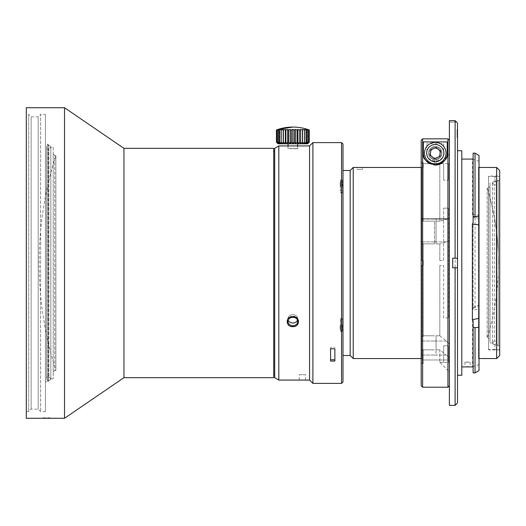 <?xml version="1.0" encoding="UTF-8"?>
<svg xmlns="http://www.w3.org/2000/svg" width="526" height="526" viewBox="0 0 526 526"><rect width="100%" height="100%" fill="white"/><g stroke="black" fill="none" stroke-linecap="round" stroke-linejoin="round"><path stroke-width="0.39" stroke-dasharray="2.63 1.97" d="M440.065 153.119A4.78 4.78 0 0 1 433.457 157.53A4.78 4.78 0 0 1 431.905 149.739A4.78 4.78 0 0 1 440.065 153.119M440.183 153.119A4.898 4.898 0 0 1 432.839 157.359A4.898 4.898 0 0 1 432.839 148.878A4.898 4.898 0 0 1 440.183 153.119A4.898 4.898 0 0 0 432.839 148.878A4.898 4.898 0 0 0 432.839 157.359A4.898 4.898 0 0 0 440.183 153.119M435.285 146.432A6.687 6.687 0 0 0 428.605 153.5A6.687 6.687 0 0 0 436.047 159.766A6.687 6.687 0 0 0 441.965 152.737A6.687 6.687 0 0 0 435.285 146.432M440.801 150.831A5.97 5.97 0 0 1 434.509 159.036A5.97 5.97 0 0 1 430.544 149.483A5.97 5.97 0 0 1 440.801 150.831A5.97 5.97 0 0 0 429.321 153.388A5.97 5.97 0 0 0 434.522 159.043L436.047 159.043A5.97 5.97 0 0 0 440.801 150.831M435.002 165.059L434.522 165.039L434.522 163.842L436.047 163.842L436.047 165.039L435.607 165.059M423.101 243.873L434.522 243.873L423.101 243.873L423.101 260.613L423.101 243.873M423.266 167.478L421.668 167.478L421.668 260.613L423.266 260.613L423.266 265.387L423.266 260.613L423.266 265.387L422.628 265.387L422.628 362.342L422.628 265.387L423.266 265.387L423.266 260.613L421.195 260.613L421.195 163.178L422.628 163.178L422.628 260.613L423.266 260.613L422.628 260.613L422.628 163.658L423.266 163.658L422.628 163.658L422.628 260.613L422.628 163.178L421.195 163.178L421.195 260.613L421.195 167.005L421.195 260.613L422.628 260.613L421.195 260.613L421.668 260.613L421.668 167.478L423.266 167.478L423.266 163.665L423.266 167.478L421.195 167.452M434.522 163.658L423.101 163.691L423.101 221.157L423.101 162.501L421.195 162.501L421.195 140.271L421.195 220.782L421.195 162.501L423.101 162.501L423.101 220.782L423.101 162.501L423.101 163.691L434.522 163.691L423.266 163.652M434.522 221.157L423.101 221.157L434.522 221.157L434.522 243.873L434.522 221.157M423.101 349.829L434.522 349.829L423.101 349.829L423.101 363.565L423.101 350.803L421.195 350.803L421.195 359.975L421.195 341.012L421.195 363.565L421.195 350.803L423.101 350.803L423.101 349.829M422.628 362.342L423.266 362.342L422.628 362.342L422.628 362.822L421.195 362.822L421.195 265.387L422.628 265.387L422.628 362.342M423.101 335.792L423.101 265.387L423.101 335.792L434.522 335.792L423.101 335.792L423.101 336.765L423.101 243.505L423.101 336.765L421.195 336.765L421.195 243.505L423.101 243.505L421.195 243.505L421.195 218.579L421.195 341.012L421.195 336.765L423.101 336.765L423.101 335.792M449.382 163.625L449.382 362.375L449.382 163.625L448.422 163.625M439.821 163.691L436.047 163.685L439.821 163.691L439.821 221.157L436.047 221.157L439.821 221.157L439.821 163.691L449.382 154.131L449.382 218.586L449.382 154.131L439.821 163.691M436.047 243.88L436.047 221.163L436.047 243.88L439.821 243.873L436.047 243.873L436.047 241.861L434.522 241.861L436.047 241.861L436.047 219.145L436.047 243.873M439.821 243.873L439.821 260.613L439.821 243.873L446.232 241.881L439.821 243.873M439.821 265.387L439.821 335.792L436.047 335.792L439.821 335.792L439.821 265.387M436.047 349.816L436.047 335.772L436.047 349.816L439.821 349.829L436.047 349.829L436.047 355.103L434.522 355.103L436.047 355.103L436.047 341.058L436.047 349.829M439.821 349.829L439.821 362.342L439.821 349.829L446.232 355.05L439.821 349.829M455.108 405.368L455.108 120.651L449.382 120.651L449.382 405.368M449.382 240.467L449.382 343.866L449.382 218.579L449.382 240.467L446.232 241.881L449.382 240.467M449.382 140.271L449.382 385.782L449.382 140.271M449.382 343.866L449.382 371.928L449.382 343.866L446.232 341.012L449.382 343.866M434.522 159.766L434.522 163.698L434.522 159.766L436.047 159.766L436.047 159.043L436.047 163.698L436.047 159.766A6.687 6.687 0 0 0 440.946 149.555A6.687 6.687 0 0 0 429.624 149.555A6.687 6.687 0 0 0 434.522 159.766M434.522 219.145L436.047 219.145L434.522 219.145M434.522 341.058L436.047 341.058L436.047 335.785L436.047 341.058L434.522 341.058M436.047 219.145L436.047 221.157L436.047 219.145M457.502 131.507L457.502 134.288L457.502 131.507L457.061 131.691L457.061 129.311L457.502 129.126L457.502 131.507M457.061 136.839L457.502 136.661L457.502 134.288L457.061 134.472L457.061 136.839L457.061 129.62L457.061 136.813L457.502 136.629L457.502 129.435L457.502 136.629M457.502 137.247L457.502 129.593L457.502 137.247L457.061 137.431L457.061 129.777L457.061 137.496L457.061 129.777L457.061 137.411L457.502 137.227L457.502 129.593L457.502 137.227M457.502 402.982L457.502 123.018M457.502 150.732L457.502 375.268L457.502 150.732M457.502 136.464L457.502 129.199L457.502 136.464L457.061 136.661L457.061 129.383L457.061 136.661L457.502 136.464M472.381 319.598L472.381 366.767L473.124 366.911L473.124 320.873M473.124 366.839L473.124 372.881M479.002 370.587L479.002 305.284L475.031 307.625L473.124 308.203L473.124 307.197L473.124 308.801L472.381 310.176L479.002 309.196M473.124 153.125L473.124 159.108L472.381 159.154L472.381 214.22L473.124 215.581L473.124 217.12L473.124 216.055L475.031 216.627L475.031 307.625M473.124 216.055L473.124 308.203M473.124 215.581L473.124 308.801M475.031 216.627L479.002 218.77L479.002 305.514M479.002 218.77L479.002 155.459M473.124 222.656L473.124 159.108M461.802 159.089L461.802 366.911L461.802 159.089M467.535 366.596L470.159 366.767L464.905 366.767L467.535 366.596M479.002 166.972L479.002 359.028L479.002 166.972L478.522 167.452L478.522 358.548L478.522 167.452L479.002 167.452M449.382 122.065L456.522 122.065L449.382 122.065M455.108 258.22L452.722 258.22L452.722 267.78L455.108 267.78M455.108 120.651L456.542 122.065M461.802 150.732L461.802 375.268M467.535 362.039L464.905 362.21L470.159 362.217L467.535 362.039M457.502 129.475L457.061 129.659M457.502 129.435L457.061 129.62M457.502 136.589L457.061 136.773M457.502 137.312L457.061 137.496L457.502 137.312M457.502 130.185L457.061 130.363L457.502 130.185M457.502 130.1L457.061 130.277L457.502 130.113M457.502 135.912L457.061 136.089M457.502 129.666L457.061 129.843L457.502 129.679M457.502 129.593L457.061 129.777L457.502 129.593M457.502 136.727L457.061 136.911L457.502 136.727M457.502 136.813L457.061 136.997L457.502 136.793M457.502 131L457.061 131.184M457.502 136.359L457.061 136.563M457.502 130.553L457.061 130.731M457.502 131.553L457.502 134.235L457.502 129.738L457.061 129.922L457.061 136.234L457.502 136.05L457.502 134.235L457.061 134.419L457.061 131.737L457.502 131.553M457.061 131.691L457.061 134.472L457.061 131.691M457.502 129.317L457.061 129.495L457.502 129.297M457.502 132.46L457.061 132.637M457.502 129.218L457.061 129.403L457.502 129.199M457.502 132.559L457.061 132.743M457.502 132.756L457.061 132.94M340.611 186.487L340.611 180.037L340.611 186.487M342.998 186.487L342.998 192.937L342.998 186.487M342.998 185.29L342.998 182.903L342.998 187.677L342.998 185.29L341.801 185.29L341.801 190.07L341.801 182.903L341.801 187.677L341.801 185.29L342.998 185.29L341.801 185.29L342.998 185.29L341.801 185.29L342.998 185.29L342.998 190.07L342.998 187.677L341.801 187.677L341.801 190.07L341.801 187.677L342.998 187.677L341.801 187.677L342.998 187.677L342.998 185.29L341.801 185.29L342.998 185.29L342.998 182.903L341.801 182.903L342.998 182.903L342.998 185.29M342.998 190.07L341.801 190.07L342.998 190.07L342.998 187.677L341.801 187.677L342.998 187.677L342.998 190.07L341.801 190.07L342.998 190.07M340.611 325.068L340.611 331.038L340.611 325.068M342.998 325.068L342.998 320.465L342.998 325.068M342.998 323.871L342.998 321.485L342.998 326.258L342.998 323.871L341.801 323.871L341.801 328.651L341.801 321.485L341.801 326.258L341.801 323.871L342.998 323.871L341.801 323.871L342.998 323.871L341.801 323.871L342.998 323.871L342.998 328.651L342.998 326.258L341.801 326.258L341.801 328.651L341.801 326.258L342.998 326.258L341.801 326.258L342.998 326.258L342.998 323.871L341.801 323.871L342.998 323.871L342.998 321.485L341.801 321.485L342.998 321.485L342.998 323.871M342.998 328.651L341.801 328.651L342.998 328.651L342.998 326.258L341.801 326.258L342.998 326.258L342.998 328.651L341.801 328.651L342.998 328.651M362.526 169.385L356.911 169.385L362.526 169.385L356.911 169.385L356.911 167.452L362.526 167.452L362.526 169.385M340.611 323.944L340.611 331.518L340.611 323.944M342.998 323.944L342.998 331.518L342.998 323.944M342.998 170.509L342.998 355.491L342.998 170.509M342.998 331.419L342.998 318.618L342.998 331.419M342.998 381.961L342.998 144.039M350.165 355.491L350.165 170.509M353.222 358.548L353.222 167.452M342.998 180.037L340.611 180.037L342.998 180.037M340.611 331.419L340.611 318.618L340.611 331.419M341.565 383.395L341.565 142.605M312.898 142.605L312.898 383.395M334.878 361.079L334.878 348.791M288.057 145.958L288.057 148.562L297.611 148.562L287.939 148.68L292.837 148.68L287.939 148.68L287.939 146.057M292.837 148.68L297.729 148.68L292.837 148.68M288.057 143.782L297.611 143.782L288.057 143.782M278.024 143.782L307.644 143.782M278.76 143.618L278.76 129.475L276.919 129.994A46.584 26.721 90 0 1 278.083 129.475L276.426 129.994L276.42 142.119L278.083 143.618L276.919 142.119L278.76 143.618L277.906 142.119L279.865 143.618L279.865 129.475L277.906 129.994A46.584 19.686 90 0 1 278.76 129.475L278.76 143.618M281.364 143.618L281.364 129.475L279.339 129.994A46.584 12.059 90 0 1 279.865 129.475L279.865 143.618L279.339 142.119L281.364 143.618L281.186 142.119L283.205 143.618L283.382 142.119L285.348 143.618L285.868 142.119L287.715 143.618L288.57 142.119L290.234 143.618L291.397 142.119L292.837 143.618L294.271 142.119L295.434 143.618L297.098 142.119L297.959 143.618L299.794 142.119L300.326 143.618L302.279 142.119L302.463 143.618L304.482 142.119L304.311 143.618L304.482 129.994A46.584 46.406 90 0 0 302.463 129.475L302.279 129.994A46.584 44.999 90 0 0 300.326 129.475L299.794 129.994A46.584 42.218 90 0 0 297.959 129.475L297.098 129.994A46.584 38.161 90 0 0 295.434 129.475L294.271 129.994A46.584 32.941 90 0 0 292.837 129.475L291.397 129.994A46.584 26.721 90 0 0 290.234 129.475L288.57 129.994A46.584 19.686 90 0 0 287.715 129.475L285.868 129.994A46.584 12.059 90 0 0 285.348 129.475L283.382 129.994A46.584 4.063 90 0 0 283.205 129.475L281.186 129.994A46.584 4.063 90 0 1 281.364 129.475L281.364 143.618M305.803 143.618L305.803 129.475L306.329 129.994A46.584 46.406 -90 0 0 304.311 129.475L304.311 143.618L306.329 142.119L305.803 143.618L307.763 142.119L306.908 143.618L306.908 129.475L307.763 129.994A46.584 44.999 -90 0 0 305.803 129.475L305.803 143.618M307.585 143.618L307.585 129.475L308.749 129.994A46.584 42.218 -90 0 0 306.908 129.475L306.908 143.618L308.749 142.119L307.585 143.618L309.249 142.119L307.815 143.618L307.815 129.475L309.249 129.994A46.584 38.161 -90 0 0 307.585 129.475L307.585 143.618M308.749 142.119L308.749 129.994M307.769 142.119L307.769 129.994M306.329 142.119L306.329 129.994M304.488 142.119L304.488 129.994M302.463 143.618L302.463 129.475M302.286 142.119L302.286 129.994M300.326 143.618L300.326 129.475M299.8 142.119L299.8 129.994M297.959 143.618L297.959 129.475M297.098 142.119L297.098 129.994M295.434 143.618L295.434 129.475M294.271 142.119L294.271 129.994M292.837 143.618L292.837 129.475M291.397 142.119L291.397 129.994M290.234 143.618L290.234 129.475M288.57 142.119L288.57 129.994M287.715 143.618L287.715 129.475M285.874 142.119L285.874 129.994M285.348 143.618L285.348 129.475M283.382 142.119L283.382 129.994M283.205 143.618L283.205 129.475M281.186 142.119L281.186 129.994M279.339 142.119L279.339 129.994M277.906 142.119L277.906 129.994M276.919 142.119L276.919 129.994M278.083 143.618L278.083 129.475L278.083 143.618M277.209 129.698L277.86 129.475L277.86 143.618L276.426 142.119M330.578 348.791L330.578 347.469L334.878 347.469M330.578 347.469L330.578 361.079M274.684 263L274.684 148.339L274.684 263M309.558 263L309.558 145.952L309.558 263M278.819 263L278.819 145.952L278.819 263M302.391 380.009L299.235 380.048L302.391 380.009M297.729 321.531C297.446 318.934 295.816 317.507 292.837 317.231C289.859 317.5 288.228 318.934 287.939 321.524C287.623 326.501 296.993 327.165 297.663 322.234M288.011 145.952L297.729 145.952M288.189 320.183L287.939 318.855C287.637 313.325 298.032 313.318 297.729 318.848L297.486 320.183M292.837 314.555C289.859 314.824 288.228 316.257 287.939 318.848C287.637 324.259 298.032 324.266 297.729 318.855C297.446 316.264 295.816 314.831 292.837 314.555M302.391 374.657L299.235 374.703L302.391 374.657M273.724 263L273.724 151.297L273.724 263M342.998 187.677L341.801 187.677L342.998 187.677M342.998 182.903L341.801 182.903L342.998 182.903M342.998 326.258L341.801 326.258L342.998 326.258M342.998 321.485L341.801 321.485L342.998 321.485M423.266 163.678L434.522 163.678L423.266 163.678M423.266 358.522L421.668 358.522L421.668 265.387L423.266 265.387L421.668 265.387L421.668 358.522L423.266 358.522L421.195 358.548M421.668 167.478L421.195 167.005L421.668 167.478M421.195 362.822L421.195 358.995L421.195 362.822L422.628 362.822L422.628 265.387L421.195 265.387L421.195 358.995L421.195 265.387L421.668 265.387L421.195 265.387L421.195 362.822M421.668 358.522L421.195 358.995L421.668 358.522M496.643 358.548L496.643 167.452M499.7 355.491L499.7 170.509M499.7 176.052L499.7 349.948L499.7 176.052L488.529 176.052L488.529 349.948L488.529 176.052M487.175 187.756L487.175 338.244L487.175 187.756C494.644 212.28 498.392 237.364 498.411 263A257.635 257.635 0 0 0 487.175 187.756M490.041 339.678L490.041 186.322L490.041 339.678L488.608 338.244L488.608 187.756L488.608 338.244L487.175 338.244A257.635 257.635 0 0 0 498.411 263M490.041 182.976L490.041 343.024L490.041 182.976L492.435 182.976L492.435 343.024L492.435 182.976L494.341 184.922L496.735 184.928L496.735 182.298L496.735 343.708L496.735 182.292L494.92 180.615L494.92 181.812L492.908 181.786L492.908 183.489M492.908 342.505L494.341 341.078L496.735 341.072L496.735 184.922L494.341 184.922L494.341 341.072L492.908 342.505L492.908 344.214L496.597 344.182L496.255 344.182L496.255 181.818L492.908 181.786L496.597 181.818L498.267 180.148L499.7 180.148L498.267 180.148L498.267 345.852L496.597 344.182L496.597 181.818L496.597 344.182L498.267 345.852L499.7 345.852L499.7 180.148L499.7 345.852L498.267 345.852L498.267 180.148L496.255 181.818L496.255 344.182L496.735 343.702L496.735 341.072L494.341 341.078L494.341 184.928L492.908 183.456M492.908 344.175L496.255 344.175L494.92 345.378L494.92 344.188L492.908 344.214L492.908 342.511M494.92 181.818L494.92 176.558L494.92 180.622L496.735 182.298L496.735 343.702L494.92 345.378L494.92 349.442L499.7 349.442L499.7 176.558L499.7 180.148L499.7 176.558L494.92 176.558L499.7 176.558L499.7 349.442L499.7 345.852L499.7 349.442L494.92 349.474L494.92 344.182M492.908 181.825L492.908 183.495M488.529 349.442L488.529 176.526L488.529 349.442M449.382 357.391L446.232 355.05L449.382 357.391M439.821 335.792L446.232 341.012L439.821 335.792M446.232 219.164L449.382 218.586L439.821 221.157L446.232 219.164L436.047 219.164L446.232 219.164M443.648 143.644L443.648 153.119A8.363 8.363 0 0 1 435.285 161.475A8.363 8.363 0 0 1 426.921 153.119L426.921 143.644L426.921 153.119C426.178 156.879 428.973 159.667 435.291 161.475C441.603 159.661 444.385 156.873 443.648 153.119L443.648 143.644L426.921 143.644M436.047 163.842A10.75 10.75 0 0 0 444.463 147.523A10.75 10.75 0 0 0 426.106 147.523A10.75 10.75 0 0 0 434.522 163.842M447.232 153.119L447.232 141.915M423.345 141.915L423.345 153.119M429.163 163.376A11.947 11.947 0 0 0 434.522 165.039M447.948 387.215L447.948 138.838M422.628 387.215L422.628 138.838M421.195 385.782L421.195 140.271M423.101 220.782L421.195 220.782L423.101 220.782L423.101 221.157L423.101 220.782M421.195 220.782L421.195 219.164L421.195 220.782M434.568 158.589L430.189 155.229L430.906 149.759L436.001 147.648L440.38 151.008L439.664 156.472L434.568 158.589M50.345 379.93L50.345 378.352L48.911 376.918L46.525 376.918L46.525 149.082L48.911 149.082L48.911 376.918L48.911 149.082L46.525 149.082L46.525 146.452L48.195 144.781L48.195 381.218L48.195 144.781L46.525 146.452L46.525 379.548L48.195 381.218L46.525 379.548L46.525 146.452L46.525 379.548L46.525 376.918L48.911 376.918L50.345 378.352L50.345 379.93L49.569 379.95L50.345 379.95L49.569 379.93L48.274 381.218L48.274 144.781L48.274 381.218L49.569 379.93L47.8 381.718L47.8 144.282L47.8 381.718L45.407 381.718L45.407 144.282L45.407 381.718M50.345 146.07L50.345 147.648L48.911 149.082L50.345 147.648L50.345 146.07L49.569 146.05L48.274 144.781L49.569 146.07L50.345 146.05L49.569 146.07L47.8 144.282L45.407 144.282M45.407 114.418L45.407 411.582L45.407 114.418L40.633 114.418L40.633 411.582L40.633 114.418L38.194 116.857L38.194 409.143L38.194 116.857L31.126 116.857L31.126 409.143L31.126 116.857L28.687 114.418L28.687 411.582L28.687 114.418L26.3 114.418L26.3 411.582L26.3 114.418M26.3 107.731L26.3 418.269L26.3 107.731M64.52 107.731L64.52 418.269L64.52 107.731M123.952 148.339L123.952 377.661L123.952 148.339L273.724 148.339L273.724 377.681L123.952 377.661L123.952 148.319M55.874 263L55.874 370.449C44.763 335.496 39.187 299.675 39.154 263A353.584 353.584 0 0 1 55.874 155.551L55.828 370.495L55.828 155.505L54.645 155.505L54.645 370.495L55.874 370.449L55.874 263M53.211 371.928L54.645 370.495L54.645 155.505L53.211 154.072L53.211 371.928L53.211 154.072M53.211 147.149L53.211 378.851L53.211 147.149L50.825 147.149L50.825 378.851L50.825 147.149L50.345 147.622M340.217 325.068L340.217 329.605L340.217 325.068M340.611 329.539L340.611 320.531L340.611 329.539M340.217 186.487L340.217 181.943L340.217 186.487M340.611 181.943L340.217 181.943L340.611 181.943L340.611 191.023L340.611 181.943M340.611 324.279L340.611 329.605L340.611 324.279M309.558 145.926L309.558 380.074M278.819 380.074L278.819 145.926M306.448 380.074L298.334 380.074M292.837 326.37C300.326 326.593 300.32 316.165 292.837 316.231C285.348 316.165 285.348 326.593 292.837 326.37M287.577 145.952L298.091 145.952M299.235 380.048L278.819 380.048L274.684 377.661L274.684 148.319L278.819 145.952L287.413 145.952M448.422 180.162C448.422 158.267 448.422 158.267 448.422 180.162C448.422 158.267 448.422 158.267 448.422 180.162L443.648 180.162L448.422 180.142M443.648 163.685L443.648 180.162L443.648 163.658L436.047 163.658L443.648 163.658M439.808 260.613L443.648 260.613L443.648 208.158L443.648 260.613L439.808 260.613M448.422 208.158L443.648 208.158L448.422 208.158L448.422 317.842L448.422 208.158M448.422 317.855L443.648 317.855L443.648 265.387L439.808 265.387L443.648 265.387L443.648 317.855L448.422 317.855M439.808 362.342L443.648 362.342L443.648 345.858L448.422 345.838L443.648 345.838L443.648 362.342L439.808 362.342L449.382 371.928M448.422 345.838C448.422 367.733 448.422 367.733 448.422 345.838C448.422 367.733 448.422 367.733 448.422 345.838M472.381 366.767L479.002 364.623M472.381 214.22L479.002 215.226M472.381 159.154L479.002 161.304M342.288 186.487L342.288 180.964L342.288 186.487M342.288 325.068L342.288 330.591L342.288 325.068M434.522 341.012L421.195 341.012L434.522 341.012M434.522 355.05L421.195 355.05L434.522 355.05M446.232 355.05L436.047 355.05L446.232 355.05M446.232 341.012L436.047 341.012L446.232 341.012M434.522 219.164L421.195 219.164L434.522 219.164M434.522 241.881L421.195 241.881L434.522 241.881M446.232 241.881L436.047 241.881L446.232 241.881M42.954 417.828L50.785 417.815M449.382 362.375L448.422 362.375M473.124 307.197L479.002 305.284M473.124 217.12L479.002 219.026M479.002 358.548L478.522 358.548L479.002 359.028M464.905 362.197L464.905 366.734M470.159 362.197L470.159 366.734M342.288 180.964L340.611 180.51L342.288 180.964L342.998 181.884L342.288 180.964M342.288 192.003L340.611 192.457L342.288 192.003L342.998 191.083L342.288 192.003M342.288 319.545L340.611 319.098L342.288 319.545L342.998 320.465L342.288 319.545M342.288 330.591L340.611 331.038L342.288 330.591L342.998 329.664L342.288 330.591M342.998 318.618L340.611 318.618L342.998 318.618M342.998 331.518L340.611 331.518L342.998 331.518M342.998 192.937L340.611 192.937L342.998 192.937M297.611 145.958L297.729 148.68L297.729 146.057M309.558 380.048L305.547 380.048M309.558 145.952L298.262 145.952M287.939 318.795L287.939 321.471L287.939 318.795M297.729 318.795L297.729 321.471L297.729 318.795M305.547 380.009L305.547 374.657M299.235 380.009L299.235 374.657M305.547 374.703L299.235 374.703M436.047 163.658L448.422 163.652M439.821 362.342L448.422 362.348M499.7 349.948L488.529 349.948M488.608 187.756L490.041 186.322M490.041 343.024L492.435 343.024L492.908 342.544M494.92 176.526L488.529 176.526M494.92 349.474L488.529 349.474M421.195 359.975L449.382 359.975L421.195 359.975M421.195 218.579L449.382 218.579L421.195 218.579M421.195 363.565L423.101 363.565M45.407 411.582L40.633 411.582L38.194 409.143L31.126 409.143L28.687 411.582L26.3 411.582M53.211 378.851L50.825 378.851L50.345 378.378M340.611 321.005L340.217 321.005L340.611 321.005M340.611 329.125L340.217 329.125L340.611 329.125M340.611 320.531L340.217 320.531L340.611 320.531M340.611 329.605L340.217 329.605L340.611 329.605M340.611 182.423L340.217 182.423L340.611 182.423M340.611 190.543L340.217 190.543L340.611 190.543M340.611 191.023L340.217 191.023L340.611 191.023"/><path stroke-width="0.79" d="M434.719 163.856L434.522 165.039L436.047 165.039L436.047 163.842A10.75 10.75 0 0 1 432.254 142.802A10.75 10.75 0 0 1 445.864 151.212A10.75 10.75 0 0 1 436.047 163.842M455.108 405.368L449.382 405.368L449.382 120.651L455.108 120.651L457.502 123.018L457.502 402.982L455.108 405.368L455.108 267.78L457.502 267.78L452.722 267.78L452.722 258.22L457.502 258.22L455.108 258.22L455.108 120.651M473.124 372.881L475.031 372.881L473.124 372.881L473.124 320.873L472.381 319.591L472.381 224.076L473.124 222.656L473.124 217.074L475.031 216.495L475.031 153.138L473.124 153.125L473.124 217.074M475.031 216.495L479.002 216.298L479.002 370.587L475.031 372.881L475.031 327.645L473.124 327.133M479.002 327.343L475.031 327.645M472.381 310.176L472.381 319.598M479.002 216.298L479.002 155.459L475.031 153.138M473.124 159.089L461.802 159.089M457.502 375.268L461.802 375.268L461.802 150.732L457.502 150.732M341.565 142.605L342.998 144.039L342.998 381.961L341.565 383.395L312.898 383.395L312.898 142.605L341.565 142.605L341.565 383.395M353.222 167.452L353.222 358.548L350.165 355.491L350.165 170.509L353.222 167.452L421.195 167.452M350.165 170.509L342.998 170.509M334.878 348.791L334.878 361.079L330.578 361.079L330.578 348.791L334.878 348.791M288.057 143.782L288.057 145.958M276.426 142.119L278.083 143.618L276.926 142.119L278.76 143.618L277.906 142.119L279.865 143.618L279.345 142.119L281.364 143.618L281.186 142.119L283.205 143.618L283.389 142.119L285.348 143.618L285.874 142.119L287.715 143.618L288.577 142.119L290.234 143.618L291.404 142.119L292.837 143.618L294.271 142.119L295.434 143.618L297.105 142.119L297.959 143.618L299.8 142.119L300.326 143.618L302.286 142.119L302.463 143.618L304.488 142.119L304.311 143.618L306.329 142.119L305.803 143.618L307.769 142.119L306.908 143.618L308.749 142.119L307.585 143.618L309.249 142.119L307.644 143.782L278.024 143.782L276.426 142.119L276.426 129.994L277.209 129.698M277.906 142.119L277.906 129.994A46.584 44.999 90 0 1 279.865 129.475L279.345 129.994A46.584 46.406 90 0 1 281.364 129.475L281.186 129.994A46.584 46.406 -90 0 1 283.205 129.475L283.389 129.994A46.584 44.999 -90 0 1 285.348 129.475L285.874 129.994A46.584 42.218 -90 0 1 287.715 129.475L288.577 129.994A46.584 38.161 -90 0 1 290.234 129.475L291.404 129.994A46.584 32.941 -90 0 1 292.837 129.475L294.271 129.994A46.584 26.721 -90 0 1 295.434 129.475L297.105 129.994A46.584 19.686 -90 0 1 297.959 129.475L299.8 129.994A46.584 12.059 -90 0 1 300.326 129.475L302.286 129.994A46.584 4.063 -90 0 1 302.463 129.475L304.488 129.994A46.584 4.063 -90 0 0 304.311 129.475L306.329 129.994A46.584 12.059 -90 0 0 305.803 129.475L307.769 129.994A46.584 19.686 -90 0 0 306.908 129.475L308.749 129.994A46.584 26.721 -90 0 0 307.585 129.475L309.249 129.994A46.584 32.941 -90 0 0 307.815 129.475A47.774 47.774 0 0 0 292.837 127.062L277.86 129.475L276.926 129.994A46.584 42.218 90 0 1 278.76 129.475L277.906 129.994M279.339 142.119L279.339 129.994M281.186 142.119L281.186 129.994M283.205 143.618L283.205 129.475M283.382 142.119L283.382 129.994M285.348 143.618L285.348 129.475M285.874 142.119L285.874 129.994M287.715 143.618L287.715 129.475M288.57 142.119L288.57 129.994M290.234 143.618L290.234 129.475M291.397 142.119L291.397 129.994M292.837 143.618L292.837 129.475M294.271 142.119L294.271 129.994M295.434 143.618L295.434 129.475M297.098 142.119L297.098 129.994M297.959 143.618L297.959 129.475M299.8 142.119L299.8 129.994M300.326 143.618L300.326 129.475M302.286 142.119L302.286 129.994M302.463 143.618L302.463 129.475M304.488 142.119L304.488 129.994M306.329 142.119L306.329 129.994M307.769 142.119L307.769 129.994M308.749 142.119L308.749 129.994M309.249 142.119L309.249 129.994L309.249 142.119M276.919 142.119L276.919 129.994M334.878 359.751L330.578 359.751M297.663 322.234L297.729 321.531C297.446 324.082 295.816 325.476 292.837 325.712C289.859 325.482 288.228 324.082 287.939 321.524C287.637 316.001 298.032 315.995 297.729 321.517M298.262 145.952L288.011 145.952M297.486 320.183C296.657 321.984 295.106 322.938 292.837 323.036C290.569 322.944 289.017 321.991 288.189 320.183M496.643 358.548L499.7 355.491L499.7 170.509L496.643 167.452L496.643 358.548L479.002 358.548M496.643 167.452L478.522 167.452M447.948 138.838L422.628 138.838L421.195 140.271L422.628 138.838L447.948 138.838L449.382 140.271L447.948 138.838L447.948 387.215L449.382 385.782M436.047 165.039A11.947 11.947 0 0 0 447.232 153.119C448.277 158.471 444.299 162.449 435.298 165.059C426.284 162.468 422.299 158.484 423.345 153.119A11.947 11.947 0 0 0 429.163 163.376M423.345 153.119L423.345 141.915L447.232 141.915L447.232 153.119M422.628 138.838L422.628 387.215L447.948 387.215M421.195 140.271L421.195 385.782L422.628 387.215M430.906 149.759L430.189 155.229L434.568 158.589L439.664 156.472L440.38 151.008L436.001 147.648L430.906 149.759M64.52 418.269L26.3 418.269L26.3 107.731L26.3 418.269L64.52 418.269L64.52 107.731L26.3 107.731L64.52 107.731L123.952 148.339L123.952 377.681L64.52 418.269L64.52 107.731M123.952 377.681L273.724 377.681L273.724 148.319L123.952 148.319M278.819 380.074L274.684 377.681L274.684 148.319L278.819 145.926L278.819 380.074L309.558 380.074L309.558 145.926L287.577 145.952M292.837 316.567C300.326 316.501 300.32 326.909 292.837 326.685C285.348 326.909 285.348 316.501 292.837 316.567M298.091 145.952L298.683 145.926M472.381 224.076L479.002 224.878M472.381 319.591L479.002 318.421M427.342 156.413A8.6 8.6 0 0 0 442.11 158.352A8.6 8.6 0 0 0 436.402 144.591A8.6 8.6 0 0 0 427.342 156.413M473.124 366.911L461.802 366.911M350.165 355.491L342.998 355.491M297.611 143.782L297.611 145.958M292.837 127.062A47.774 47.774 0 0 0 277.86 129.475M309.558 380.048L312.898 383.395M309.558 145.952L312.898 142.605M287.939 145.952L287.413 145.952M274.684 151.297L273.724 151.297M274.684 374.703L273.724 374.703M421.195 358.548L353.222 358.548M278.819 145.926L286.986 145.926"/></g></svg>

